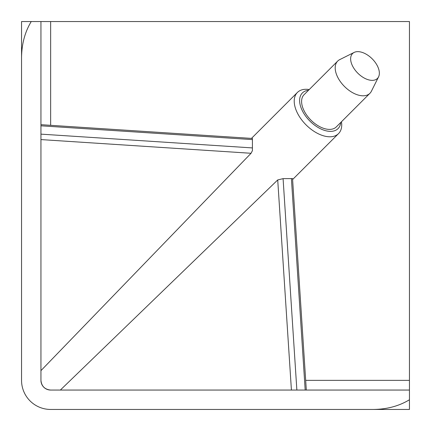 <?xml version="1.0" encoding="UTF-8"?>
<svg xmlns="http://www.w3.org/2000/svg" width="431" height="431" viewBox="0 0 431 431"><rect width="100%" height="100%" fill="white"/><g stroke="black" fill="none" stroke-linecap="round" stroke-linejoin="round"><path stroke-width="0.65" d="M308.499 90.273A25.213 14.557 45 0 0 302.379 110.794A25.213 14.557 45 0 0 324.721 130.442A25.213 14.557 45 0 0 340.727 122.501M341.465 121.763A29.092 16.798 -135 0 1 338.54 133.605A29.092 16.798 -135 0 1 297.395 113.03A29.092 16.798 -135 0 1 297.395 92.46A29.092 16.798 -135 0 1 309.237 89.535M352.558 66.002A17.59 10.155 45 0 0 366.366 79.067A17.59 10.155 45 0 0 378.574 76.853A17.59 10.155 45 0 0 377.437 66.002A17.59 10.155 45 0 0 354.147 52.426A17.59 10.155 45 0 0 352.558 66.002M378.574 76.853L371.387 91.259A22.789 13.156 -135 0 1 369.917 93.311A22.789 13.156 -135 0 1 337.688 77.197A22.789 13.156 -135 0 1 337.688 61.083A22.789 13.156 -135 0 1 339.741 59.613L354.147 52.426M337.688 61.083L304.092 94.68A22.789 13.156 45 0 0 304.092 110.794A22.789 13.156 45 0 0 336.32 126.908L369.917 93.311M40.945 124.683L252.415 138.459L252.415 150.656L251.063 153.28L40.945 139.585M40.945 370.638L251.063 153.28M50.642 390.055C44.776 389.457 41.543 386.224 40.945 380.357A9.697 9.697 0 0 0 50.642 390.055L409.45 390.055L409.45 399.752C399.02 406.094 386.925 409.326 373.165 409.45L50.642 409.45L409.45 409.45L409.45 399.752M60.362 390.055L277.72 179.937L283.086 178.644L292.541 178.585L306.317 390.055M409.45 390.055L409.45 21.55L40.945 21.55L40.945 380.357M40.945 21.55L31.247 21.55C24.906 31.98 21.674 44.075 21.55 57.835L21.55 380.357A29.092 29.092 0 0 0 50.642 409.45M21.55 57.835L21.55 21.55L31.247 21.55M21.55 21.55L21.55 380.357M40.945 134.138L252.356 147.914M409.45 380.357L305.687 380.357M50.642 125.313L50.642 21.55M305.186 390.055L291.41 178.644M283.086 178.644L296.862 390.055M291.415 390.055L277.72 179.937M252.356 139.59L40.945 125.814M338.54 133.605L292.601 179.538M297.395 92.46L251.462 138.399"/></g></svg>

